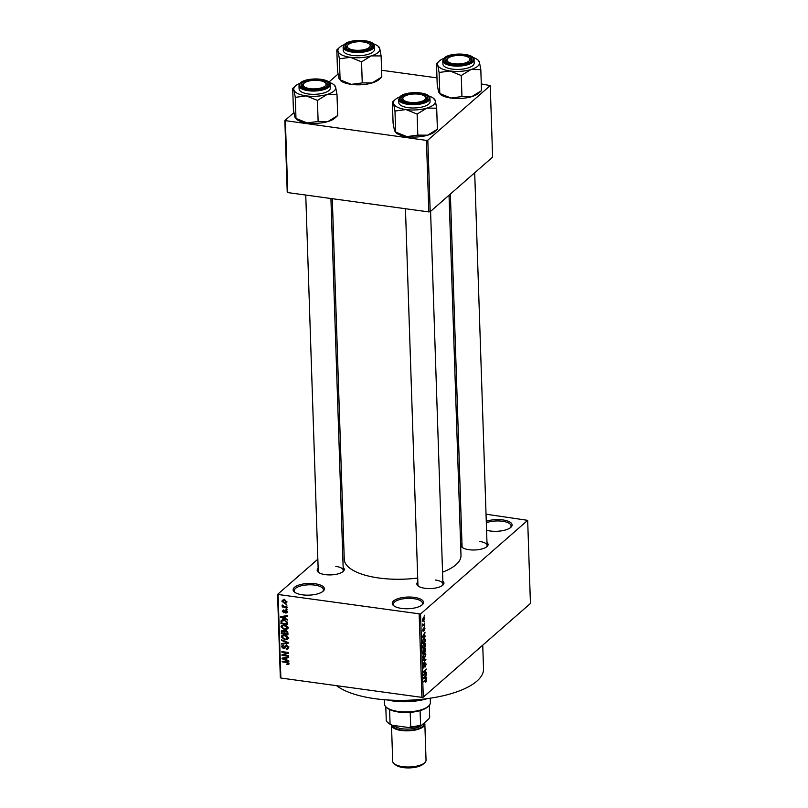 <?xml version="1.0" encoding="UTF-8"?>
<svg xmlns="http://www.w3.org/2000/svg" width="808" height="808" viewBox="0 0 808 808"><rect width="100%" height="100%" fill="white"/><g stroke="black" fill="none" stroke-linecap="round" stroke-linejoin="round"><path stroke-width="1.21" d="M315.1 583.76A15.645 5.848 178.1 0 1 323.149 591.173A15.645 5.848 178.1 0 1 302.445 594.829A15.645 5.848 178.1 0 1 294.546 592.123A15.645 5.848 178.1 0 1 297.657 585.497A15.645 5.848 178.1 0 1 315.1 583.76M322.634 591.597A14.595 5.454 -1.9 0 0 323.392 589.779A14.595 5.454 -1.9 0 0 314.706 585.103A14.595 5.454 -1.9 0 0 294.213 590.749A14.595 5.454 -1.9 0 0 295.082 592.516M414.221 597.354A15.645 5.848 178.1 0 1 422.271 604.768A15.645 5.848 178.1 0 1 401.566 608.414A15.645 5.848 178.1 0 1 393.668 605.717A15.645 5.848 178.1 0 1 396.779 599.092A15.645 5.848 178.1 0 1 414.221 597.354M421.766 605.192A14.595 5.454 -1.9 0 0 422.513 603.374A14.595 5.454 -1.9 0 0 413.827 598.688A14.595 5.454 -1.9 0 0 393.334 604.334A14.595 5.454 -1.9 0 0 394.203 606.101M486.264 521.312A15.645 5.848 178.1 0 1 502.798 519.918A15.645 5.848 178.1 0 1 510.858 527.331A15.645 5.848 178.1 0 1 490.143 530.977A15.645 5.848 178.1 0 1 486.567 530.26M510.343 527.755A14.595 5.454 -1.9 0 0 511.1 525.937A14.595 5.454 -1.9 0 0 502.414 521.251A14.595 5.454 -1.9 0 0 486.315 522.796M442.845 581.134A13.554 5.07 178.1 0 1 442.875 585.123A13.554 5.07 178.1 0 1 424.927 588.285A13.554 5.07 178.1 0 1 418.079 585.952A13.554 5.07 178.1 0 1 417.837 581.962M442.35 585.548A12.514 4.676 -1.9 0 0 442.946 584.043A12.514 4.676 -1.9 0 0 435.502 580.033M343.158 567.458A13.554 5.07 178.1 0 1 343.178 571.458A13.554 5.07 178.1 0 1 325.23 574.619A13.554 5.07 178.1 0 1 318.382 572.276A13.554 5.07 178.1 0 1 318.14 568.287M342.653 571.882A12.514 4.676 -1.9 0 0 343.249 570.377A12.514 4.676 -1.9 0 0 335.805 566.368M486.971 542.562A13.554 5.07 178.1 0 1 486.992 546.551A13.554 5.07 178.1 0 1 469.044 549.713A13.554 5.07 178.1 0 1 462.196 547.38A13.554 5.07 178.1 0 1 461.954 543.39M486.477 546.976A12.514 4.676 -1.9 0 0 487.072 545.471A12.514 4.676 -1.9 0 0 479.619 541.461M482.74 645.158L483.527 668.873A77.164 28.856 178.1 0 1 375.195 698.718A77.164 28.856 178.1 0 1 336.562 685.669M417.706 578.043A58.398 21.836 178.1 0 1 379.002 578.023A58.398 21.836 178.1 0 1 344.259 559.308L332.3 198.697M343.511 536.754L342.178 537.926M317.837 559.197L277.568 594.405L420.534 614.009L423.291 697.132L421.917 697.375L419.16 614.242M278.104 594.9L280.861 678.033L280.326 677.528L277.568 594.405M422.483 620.968L423.574 621.12L422.402 620.372L423.432 617.706L424.624 618.433L422.897 621.433M423.432 617.706L424.139 617.373M424.756 623.513L422.624 626.008L422.635 624.008L423.2 624.756L424.756 623.513M422.564 624.342L423.2 624.756M422.877 631.058L423.392 631.129L422.725 630.28L423.291 628.321L423.321 630.553L424.21 627.432L424.947 628.311L424.311 630.412L424.281 627.998L423.099 631.25M424.644 628.533L423.857 627.937M422.736 629.947L423.321 630.553M425.281 639.29L425.341 641.087L422.382 643.673L422.352 640.926L423.705 638.27L424.665 637.825L424.907 639.239M424.675 648.178L425.604 649.289L425.675 651.197L422.715 653.773L423.341 649.521L423.988 649.652L425.139 647.976M423.341 649.521L423.988 649.652L423.311 649.551M425.937 659.156L423.069 664.166L425.604 659.803L422.938 660.459L422.917 659.813L425.937 659.156M426.371 672.286L423.442 675.478L425.695 670.155L423.331 672.226L423.311 671.61L426.26 669.034L424.008 674.347L426.371 672.286M426.493 681.205L425.796 682.194L426.079 679.861L423.655 681.891L425.634 679.528L426.664 680.063L426.119 681.154M426.321 680.336L425.361 679.77L426.129 679.861M425.634 679.528L426.26 680.003M423.291 697.132L530.432 603.475L527.675 520.342L420.534 614.009M426.543 677.437L426.563 678.084L423.554 678.791L423.523 678.144L426.412 673.599L425.644 677.68L426.543 677.437M423.291 667.772L423.978 667.862L423.109 666.822L423.937 664.196L423.453 666.499L423.968 667.236L425.22 662.893L426.139 664.065L425.21 666.974L425.796 664.307L425.24 663.509L423.594 668.024M425.796 664.307L424.826 663.449M423.109 666.459L423.968 667.236M425.412 656.581L423.493 658.51L422.786 657.055L424.23 653.359L425.311 653.046L425.816 654.409L425.089 656.54M424.23 653.359L424.867 652.985M425.079 646.481L423.16 648.4L422.453 646.955L423.897 643.259L424.978 642.936L425.483 644.309L424.756 646.43M423.897 643.259L424.533 642.885M425.17 635.967L425.19 636.613L422.17 637.32L425.038 632.129L424.271 636.199L425.17 635.967M424.816 625.271L424.412 626.261L424.816 625.271M424.675 621.059L424.271 622.039L424.675 621.059M424.483 615.252L424.079 616.241L424.483 615.252M286.002 604.384L286.981 605.131L286.002 604.384M284.527 606.626L287.042 606.97L287.062 607.586L282.204 606.929L282.184 606.313L282.962 606.414L282.315 605.01L284.527 606.626M286.143 608.606L287.113 609.343L286.143 608.606M285.668 610.111L287.284 611.808L286.941 612.777L285.779 613.1L286.587 611.676L285.81 610.747L283.689 612.727L282.265 611.151L283.598 609.919L282.951 611.222L283.568 612.1L284.658 610.313L285.668 610.111M285.668 612.474L287.153 611.181M284.598 612.504L283.689 612.727L285.103 611.494M283.709 610.545L282.951 611.222M283.568 612.1L285.911 609.818M285.436 618.615L287.456 619.423L287.476 620.069L280.74 617.282L280.719 616.635L287.325 615.585L287.345 616.231L285.365 616.494L285.436 618.615M287.82 627.816L286.83 629.432L284.557 629.725L280.972 626.867L281.538 625.513L284.325 624.968L286.739 625.907L287.82 627.816M288.153 637.916L287.163 639.542L284.891 639.835L281.305 636.977L281.881 635.623L284.658 635.078L287.072 636.017L288.153 637.916M289.001 663.56L288.567 664.459L286.971 664.61L286.86 663.984L288.224 663.429L287.699 662.701L282.214 661.863L282.194 661.247L286.729 661.863L289.001 663.56L288.84 664.226M288.911 663.085L288.052 663.843L288.83 662.903M280.861 678.033L421.917 697.375M286.82 660.096L288.83 660.894L288.85 661.54L282.113 658.752L282.093 658.106L288.698 657.066L288.719 657.702L286.749 657.965L286.82 660.096M283.315 655.015L288.658 655.742L288.678 656.359L282.002 655.44L281.982 654.783L287.244 652.925L281.901 652.187L281.881 651.581L288.547 652.49L288.567 653.157L283.315 655.015L284.648 653.844M287.042 645.531L284.759 648.44L283.517 648.743L281.628 646.743L282.093 645.511L283.558 645.158L282.406 646.824L283.517 648.127L284.921 646.097L286.476 645.38L288.476 647.572L287.971 648.905L286.284 649.299L287.688 647.4L286.507 646.006L285.8 646.168L286.658 645.42M283.669 645.784L282.406 646.824M285.921 646.521L284.234 647.996L286.608 644.622M281.487 639.774L288.224 642.623L288.244 643.219L281.628 644.128L281.608 643.491L287.456 642.855L281.507 640.421L281.487 639.774M284.901 630.664L284.264 631.22L285.87 630.604L287.89 632.745L287.961 634.654L281.285 633.735L281.588 630.684L284.507 630.886M282.002 620.059L280.982 620.958L284.113 619.958L287.557 622.746L287.618 624.554L280.952 623.635L281.346 620.423M284.335 599.869L286.961 601.93L286.547 602.93L284.497 603.303L281.931 601.243L282.356 600.243L284.335 599.869M459.5 510.565L460.873 510.757M486.032 514.211L527.675 520.342M430.189 211.696L492.617 157.116L490.244 85.587L427.816 140.168L430.189 211.696L428.816 211.928L426.442 140.4L427.816 140.168M285.386 121.059L287.759 192.587L287.224 192.092L284.85 120.564L426.442 140.4M287.759 192.587L428.816 211.928M338.017 74.094L328.846 82.103M293.89 112.665L284.85 120.564M381.588 70.266L436.987 77.861M481.285 83.931L490.244 85.587M449.036 195.223L460.984 555.439A58.398 21.836 178.1 0 1 442.552 572.165M305.757 195.061L318.241 571.205A12.514 4.676 -1.9 0 0 318.928 572.66M450.369 194.051L462.055 546.299A12.514 4.676 -1.9 0 0 462.752 547.763M405.454 208.727L417.928 584.871A12.514 4.676 -1.9 0 0 418.625 586.335M287.668 663.994L286.971 664.61M282.82 661.328L282.214 661.863M283.022 657.965L282.113 658.752M287.577 657.237L286.749 657.965M284.073 658.934L286.032 659.783L285.971 658.065L282.8 658.48L284.073 658.934M286.789 659.116L286.032 659.783M283.477 657.894L282.8 658.48M286.769 657.369L285.971 658.065M283.285 654.329L282.002 655.44M287.85 652.399L287.244 652.925M282.507 651.662L281.901 652.187M288.123 652.43L287.598 652.622M288.466 647.844L286.284 649.299M288.345 646.834L287.688 647.4M285.315 647.279L283.517 648.743M283.335 645.451L281.628 646.743M285.406 646.966L284.254 647.976M285.881 646.552L286.295 645.643M282.467 643.4L281.628 644.128M288.85 638.067L286.587 638.36M285.547 639.269L284.891 639.835M283.002 635.644L281.305 636.977M283.992 635.017L282.083 637.078L284.891 639.219L286.951 638.815L287.375 637.815L284.658 635.684L282.527 636.068L284.214 634.593M285.234 635.179L284.658 635.684M288.022 637.249L287.375 637.815M282.043 633.078L281.285 633.735M282.911 630.543L281.224 631.826M285.689 630.876L285.598 630.22M283.477 630.553L282.012 632.159L282.043 633.23L284.042 633.502L283.911 631.694L282.214 631.159L283.073 630.412M284.79 632.846L284.042 633.502M285.163 630.604L283.911 631.694M286.446 630.745L284.78 632.401L284.82 633.613L287.153 633.937L287.012 631.977L285.042 631.412L285.951 630.624M287.911 633.27L287.153 633.937M287.547 631.513L287.012 631.977M287.789 632.038L287.113 632.624M288.517 627.957L286.244 628.25M285.204 629.159L284.557 629.725M282.669 625.543L280.972 626.867M283.648 624.917L281.75 626.968L284.547 629.109L286.618 628.705L287.032 627.705L284.325 625.584L282.184 625.958L283.871 624.483M284.901 625.079L284.325 625.584M287.688 627.139L287.032 627.705M281.709 622.978L280.952 623.635M282.578 620.433L282.669 619.484M281.709 623.13L286.82 623.827L285.759 621.039L284.123 620.574L281.78 621.18L281.709 623.13M287.577 623.17L286.82 623.827M283.679 619.423L281.78 621.18M284.709 620.059L284.123 620.574M287.476 622.12L286.789 622.715M281.649 616.484L280.74 617.282M286.204 615.767L285.365 616.494M282.689 617.464L284.658 618.302L284.598 616.595L281.426 617.009L282.689 617.464M285.406 617.645L284.658 618.302M282.103 616.413L281.426 617.009M285.396 615.888L284.598 616.595M287.284 611.777L285.779 613.1M286.315 610.303L285.81 610.747M286.093 610.212L285.375 610.838M283.608 609.969L282.265 611.151M286.769 608.687L286.163 609.212M282.81 606.394L282.204 606.929M282.588 605.121L282.073 605.566M286.628 604.465L286.022 605M285.163 602.728L284.497 603.303M283.558 599.819L281.931 601.243M282.628 601.354L284.477 602.687L286.264 601.819L284.406 600.485L282.628 601.354L284.578 599.253M284.982 599.99L284.406 600.485M286.82 601.334L286.012 602.435L286.921 601.637M424.887 677.851L426.563 678.084M424.412 677.952L425.291 677.771L425.23 676.064L424.412 677.952M425.766 672.812L426.392 672.902M425.069 670.074L425.695 670.155M425.614 669.6L426.291 669.691M424.24 659.53L425.957 659.762M423.988 659.58L425.604 659.803M422.907 657.864L424.422 658.076M423.129 656.753L424.402 657.46L425.473 654.722L424.24 653.985L422.786 656.702M422.867 657.722L424.402 657.46M423.725 653.914L424.947 653.652L424.059 653.52M425.048 651.107L425.675 651.197M423.049 652.864L423.927 652.086L423.412 650.097L422.685 652.813M422.978 650.036L423.836 650.309M424.271 651.783L425.311 650.884L424.705 648.784L423.917 651.743M424.261 648.723L425.21 648.976M422.574 647.764L424.089 647.965M422.796 646.642L424.069 647.349L425.139 644.612L423.907 643.875L422.453 646.602M422.534 647.622L424.069 647.349M423.392 643.804L424.614 643.542L423.715 643.42M424.715 641.007L425.341 641.087M422.705 642.754L424.968 640.774L424.452 638.502L422.705 640.734L422.352 642.703M423.19 638.815L423.725 638.886M423.584 638.381L424.523 638.502L423.584 638.37M423.513 636.381L425.19 636.613M423.038 636.472L423.917 636.3L423.857 634.583L423.038 636.472M424.149 624.049L424.776 624.13M422.402 620.079L423.544 620.504L424.321 618.686L423.473 618.302L422.705 620.12L423.544 620.504M422.978 618.231L424.321 618.686M427.392 698.607A34.411 12.867 178.1 0 1 393.062 701.001A34.411 12.867 178.1 0 1 387.264 699.94M390.941 700.152A35.451 13.261 -1.9 0 0 392.607 700.405A35.451 13.261 -1.9 0 0 423.735 699.061M379.184 79.376A20.988 7.848 178.1 0 1 379.063 79.477A20.988 7.848 178.1 0 1 378.952 79.588A20.988 7.848 178.1 0 1 372.135 82.941L362.247 82.891L361.55 61.842L371.236 55.883L381.113 55.934L379.72 48.46L378.528 46.995M379.063 79.477L381.81 76.982L372.135 82.941A20.988 7.848 178.1 0 1 351.278 84.375L340.097 79.851L340.673 80.749A20.988 7.848 178.1 0 0 351.278 84.375L362.247 82.891M339.4 58.802L350.379 57.318A20.988 7.848 -1.9 0 1 338.007 51.328L339.4 58.802L340.097 79.851L338.906 78.386L337.512 70.912L336.815 49.864L338.007 51.328A20.988 7.848 178.1 0 1 339.572 47.369A20.988 7.848 178.1 0 1 339.683 47.258A20.988 7.848 178.1 0 1 344.137 44.723M346.349 44.329A13.554 5.07 178.1 0 1 364.135 41.218A13.554 5.07 178.1 0 1 371.205 47.652A13.554 5.07 178.1 0 1 371.125 47.723A13.554 5.07 178.1 0 1 358.813 51.096A13.554 5.07 178.1 0 1 346.41 48.48A13.554 5.07 178.1 0 1 346.349 44.329M369.175 43.945A11.474 4.293 -1.9 0 0 365.852 42.46A11.474 4.293 -1.9 0 0 348.187 44.642A11.474 4.293 -1.9 0 0 351.621 49.591A11.474 4.293 -1.9 0 0 365.802 49.197A11.474 4.293 -1.9 0 0 369.175 43.945L370.155 44.723A12.514 4.676 178.1 0 1 371.276 46.581A12.514 4.676 178.1 0 1 370.68 48.076A12.514 4.676 -1.9 0 0 371.276 46.581A12.514 4.676 -1.9 0 0 369.599 44.339M343.127 47.127L343.238 50.409A15.645 5.848 -1.9 0 0 355.732 55.712A15.645 5.848 -1.9 0 0 373.165 51.853A15.645 5.848 -1.9 0 0 374.498 49.369L374.387 46.086A15.645 5.848 178.1 0 1 373.054 48.561A15.645 5.848 178.1 0 1 355.621 52.429A15.645 5.848 178.1 0 1 343.127 47.127L344.622 44.248C350.541 38.451 374.892 39.37 374.387 46.086M381.81 76.982L381.113 55.934M373.215 43.753A20.988 7.848 178.1 0 1 377.962 46.096A20.988 7.848 178.1 0 1 379.72 48.46A20.988 7.848 178.1 0 1 371.236 55.883A20.988 7.848 178.1 0 1 350.379 57.318L361.55 61.842M347.339 45.42A12.514 4.676 -1.9 0 0 346.268 47.409A12.514 4.676 -1.9 0 0 346.955 48.864A12.514 4.676 178.1 0 1 346.268 47.409A12.514 4.676 178.1 0 1 347.268 45.49L348.187 44.642M316.484 80.305A11.474 4.293 -1.9 0 0 304.071 83.214A11.474 4.293 -1.9 0 0 312.746 88.88A11.474 4.293 -1.9 0 0 323.715 86.941A11.474 4.293 -1.9 0 0 325.048 82.517A11.474 4.293 -1.9 0 0 316.484 80.305M303.212 83.992A12.514 4.676 -1.9 0 0 302.142 85.981A12.514 4.676 -1.9 0 0 302.838 87.436A12.514 4.676 178.1 0 1 302.142 85.981A12.514 4.676 178.1 0 1 303.141 84.052L304.071 83.214M325.048 82.517L326.028 83.295A12.514 4.676 178.1 0 1 327.159 85.143A12.514 4.676 178.1 0 1 326.563 86.648A12.514 4.676 -1.9 0 0 327.159 85.143A12.514 4.676 -1.9 0 0 325.473 82.911M456.571 63.983A11.474 4.293 -1.9 0 0 467.539 62.044A11.474 4.293 -1.9 0 0 468.862 57.62A11.474 4.293 -1.9 0 0 460.297 55.409A11.474 4.293 -1.9 0 0 447.885 58.317A11.474 4.293 -1.9 0 0 456.571 63.983M468.862 57.62L469.842 58.398A12.514 4.676 178.1 0 1 470.973 60.246A12.514 4.676 178.1 0 1 470.377 61.751A12.514 4.676 -1.9 0 0 470.973 60.246A12.514 4.676 -1.9 0 0 469.296 58.004M447.026 59.095A12.514 4.676 -1.9 0 0 445.955 61.075A12.514 4.676 -1.9 0 0 446.652 62.539A12.514 4.676 178.1 0 1 445.955 61.075A12.514 4.676 178.1 0 1 446.955 59.156L447.885 58.317M407.192 101.828A11.474 4.293 -1.9 0 0 421.372 101.444A11.474 4.293 -1.9 0 0 424.745 96.192A11.474 4.293 -1.9 0 0 421.433 94.698A11.474 4.293 -1.9 0 0 403.758 96.889A11.474 4.293 -1.9 0 0 407.192 101.828M424.745 96.192L425.725 96.97A12.514 4.676 178.1 0 1 426.846 98.818A12.514 4.676 178.1 0 1 426.25 100.323A12.514 4.676 -1.9 0 0 426.846 98.818A12.514 4.676 -1.9 0 0 425.17 96.576M402.909 97.667A12.514 4.676 -1.9 0 0 401.839 99.647A12.514 4.676 -1.9 0 0 402.525 101.101A12.514 4.676 178.1 0 1 401.839 99.647A12.514 4.676 178.1 0 1 402.839 97.728L403.758 96.889M427.755 706.818A21.897 8.191 178.1 0 1 427.634 706.929A21.897 8.191 178.1 0 1 427.513 707.04A21.897 8.191 178.1 0 1 420.089 710.636A21.897 8.191 178.1 0 1 410.212 712.343A21.897 8.191 178.1 0 1 389.597 709.515A21.897 8.191 178.1 0 1 387.577 708.263L386.598 707.485A22.937 8.575 -1.9 0 0 407.586 711.909A22.937 8.575 -1.9 0 0 428.432 706.202A22.937 8.575 -1.9 0 0 428.563 706.091A22.937 8.575 -1.9 0 0 430.391 702.566L430.25 698.203M384.386 699.728L384.537 704.091A22.937 8.575 -1.9 0 0 386.598 707.485M420.089 710.636L420.574 725.13L421.483 725.332A20.857 7.797 178.1 0 1 408.727 727.533L392.102 725.261A20.857 7.797 178.1 0 1 389.042 723.534L388.052 722.756A21.897 8.191 -1.9 0 0 390.072 724.019L392.102 725.261M429.3 705.323L429.694 717.161L428.846 718.898L421.483 725.332M408.727 727.533L410.696 726.846A21.897 8.191 -1.9 0 0 420.574 725.13M410.212 712.343L410.696 726.846M389.597 709.515L390.072 724.019M385.8 706.768L386.254 720.433A21.897 8.191 -1.9 0 0 388.052 722.756M424.715 762.752L423.23 764.095A15.019 5.616 178.1 0 1 403.344 767.6A15.019 5.616 178.1 0 1 395.758 765.004L394.193 763.762A16.685 6.242 -1.9 0 0 402.616 766.64A16.685 6.242 -1.9 0 0 424.715 762.752A16.685 6.242 -1.9 0 0 426.038 760.187L424.846 724.039A16.685 6.242 -1.9 0 0 424.432 722.756M391.496 724.988A16.685 6.242 -1.9 0 0 391.496 725.15L392.688 761.298A16.685 6.242 -1.9 0 0 394.193 763.762M391.496 725.15A16.685 6.242 -1.9 0 0 401.414 730.493A16.685 6.242 -1.9 0 0 424.846 724.039M329.098 82.325A20.988 7.848 -1.9 0 1 333.835 84.668A20.988 7.848 -1.9 0 1 335.603 87.032A20.988 7.848 178.1 0 1 333.926 91.092A20.988 7.848 178.1 0 1 327.109 94.455L336.997 94.506L335.603 87.032L334.411 85.567M327.008 86.294A13.554 5.07 178.1 0 1 314.686 89.668A13.554 5.07 178.1 0 1 302.283 87.052A13.554 5.07 178.1 0 1 302.222 82.901A13.554 5.07 178.1 0 1 320.008 79.79A13.554 5.07 178.1 0 1 327.078 86.224A13.554 5.07 178.1 0 1 327.008 86.294M329.038 90.425A15.645 5.848 -1.9 0 0 330.381 87.941L330.27 84.658A15.645 5.848 178.1 0 1 328.937 87.133A15.645 5.848 178.1 0 1 311.494 91.001A15.645 5.848 178.1 0 1 299 85.698L299.111 88.981A15.645 5.848 -1.9 0 0 311.605 94.283A15.645 5.848 -1.9 0 0 329.038 90.425M337.694 115.554L328.008 121.513A20.988 7.848 178.1 0 0 334.946 118.049L337.694 115.554L336.997 94.506M317.433 100.414L327.109 94.455A20.988 7.848 178.1 0 1 306.252 95.879L317.433 100.414L318.13 121.453L307.151 122.947L295.981 118.422L295.284 97.374L306.252 95.879A20.988 7.848 178.1 0 1 293.89 89.9L295.284 97.374M292.698 88.436L293.89 89.9A20.988 7.848 178.1 0 1 295.445 85.941L292.698 88.436L293.395 109.484L294.789 116.958L296.556 119.321A20.988 7.848 178.1 0 0 307.151 122.947A20.988 7.848 178.1 0 0 328.008 121.513L318.13 121.453M295.445 85.941A20.988 7.848 178.1 0 1 300.021 83.295M478.871 93.041A20.988 7.848 178.1 0 1 478.76 93.152A20.988 7.848 178.1 0 1 478.639 93.253A20.988 7.848 178.1 0 1 471.821 96.617L461.944 96.556L461.247 75.508L470.933 69.549L480.81 69.609L479.417 62.125L478.225 60.671M478.76 93.152L481.507 90.647L471.821 96.617A20.988 7.848 178.1 0 1 450.965 98.051L439.794 93.516L440.37 94.425A20.988 7.848 178.1 0 0 450.965 98.051L461.944 96.556M439.098 72.478L450.066 70.983A20.988 7.848 -1.9 0 1 437.704 64.993L439.098 72.478L439.794 93.516L438.603 92.062L437.209 84.577L436.512 63.529L437.704 64.993A20.988 7.848 178.1 0 1 439.259 61.034A20.988 7.848 178.1 0 1 439.38 60.933A20.988 7.848 178.1 0 1 443.834 58.388M436.512 63.529L439.259 61.034M446.046 57.994A13.554 5.07 178.1 0 1 463.832 54.894A13.554 5.07 178.1 0 1 470.902 61.327A13.554 5.07 178.1 0 1 470.822 61.398A13.554 5.07 178.1 0 1 458.51 64.761A13.554 5.07 178.1 0 1 446.097 62.145A13.554 5.07 178.1 0 1 446.046 57.994M442.814 60.792L442.925 64.074A15.645 5.848 -1.9 0 0 455.419 69.387A15.645 5.848 -1.9 0 0 472.862 65.519A15.645 5.848 -1.9 0 0 474.195 63.044L474.084 59.752A15.645 5.848 178.1 0 1 472.751 62.236A15.645 5.848 178.1 0 1 455.318 66.094A15.645 5.848 178.1 0 1 442.814 60.792L444.319 57.924C450.238 52.116 474.579 53.045 474.084 59.752M481.507 90.647L480.81 69.609M472.912 57.429A20.988 7.848 178.1 0 1 477.649 59.762A20.988 7.848 178.1 0 1 479.417 62.125A20.988 7.848 178.1 0 1 470.933 69.549A20.988 7.848 178.1 0 1 450.066 70.983L461.247 75.508M428.785 96.001A20.988 7.848 -1.9 0 1 433.532 98.334A20.988 7.848 -1.9 0 1 435.3 100.697A20.988 7.848 178.1 0 1 433.623 104.757A20.988 7.848 178.1 0 1 426.806 108.12L436.684 108.181L435.3 100.697L434.098 99.243M426.705 99.96A13.554 5.07 178.1 0 1 414.383 103.333A13.554 5.07 178.1 0 1 401.98 100.717A13.554 5.07 178.1 0 1 401.919 96.566A13.554 5.07 178.1 0 1 419.706 93.455A13.554 5.07 178.1 0 1 426.776 99.899A13.554 5.07 178.1 0 1 426.705 99.96M428.735 104.091A15.645 5.848 -1.9 0 0 430.068 101.616L429.967 98.323A15.645 5.848 178.1 0 1 428.624 100.808A15.645 5.848 178.1 0 1 411.191 104.666A15.645 5.848 178.1 0 1 398.697 99.364L398.809 102.646A15.645 5.848 -1.9 0 0 411.302 107.949A15.645 5.848 -1.9 0 0 428.735 104.091M437.391 129.219L427.705 135.189A20.988 7.848 178.1 0 0 434.633 131.724L437.391 129.219L436.684 108.181M417.12 114.08L426.806 108.12A20.988 7.848 178.1 0 1 405.949 109.555L417.12 114.08L417.817 135.128L406.848 136.613L395.668 132.088L394.971 111.039L405.949 109.555A20.988 7.848 178.1 0 1 393.577 103.565L394.971 111.039M392.385 102.101L393.577 103.565A20.988 7.848 178.1 0 1 395.142 99.606L392.385 102.101L393.082 123.149L394.476 130.633L396.243 132.997A20.988 7.848 178.1 0 0 406.848 136.613A20.988 7.848 178.1 0 0 427.705 135.189L417.817 135.128M395.142 99.606A20.988 7.848 178.1 0 1 399.707 96.96M287.375 661.984L286.8 662.489M284.911 657.661L284.153 658.328M284.921 631.543L284.002 632.351M281.82 621.1L280.891 621.908M283.537 616.191L282.78 616.847M285.577 610.101L284.224 611.292M425.059 680.033L425.685 680.124M423.412 659.702L425.129 659.944M345.016 44.147A15.019 5.616 -1.9 0 0 352.662 51.338A15.019 5.616 -1.9 0 0 372.468 47.904A15.019 5.616 -1.9 0 0 364.812 40.713A15.019 5.616 -1.9 0 0 345.016 44.147M423.675 723.413A15.645 5.848 178.1 0 1 417.514 729.018A15.645 5.848 178.1 0 1 401.839 730.129A15.645 5.848 178.1 0 1 392.557 725.321M394.112 725.534A14.595 5.454 -1.9 0 0 402.233 728.786A14.595 5.454 -1.9 0 0 422.15 724.746M328.341 86.476A15.019 5.616 -1.9 0 0 320.695 79.285A15.019 5.616 -1.9 0 0 300.889 82.719A15.019 5.616 -1.9 0 0 308.545 89.91A15.019 5.616 -1.9 0 0 328.341 86.476M444.703 57.812A15.019 5.616 -1.9 0 0 452.359 65.004A15.019 5.616 -1.9 0 0 472.155 61.58A15.019 5.616 -1.9 0 0 464.509 54.389A15.019 5.616 -1.9 0 0 444.703 57.812M428.038 100.152A15.019 5.616 -1.9 0 0 420.382 92.95A15.019 5.616 -1.9 0 0 400.586 96.384A15.019 5.616 -1.9 0 0 408.232 103.575A15.019 5.616 -1.9 0 0 428.038 100.152M287.294 648.4L288.981 646.925M282.699 646.016L283.578 645.239M286.951 638.815L288.638 637.34M286.618 628.705L288.305 627.23M286.365 612.282L287.254 611.515M283.133 610.697L283.659 610.242M283.911 612.02L285.598 610.545M425.473 663.408L424.887 663.328M423.756 667.327L423.15 667.246M423.634 649.996L423.038 649.915M424.978 648.662L424.341 648.582M424.432 627.937L423.887 627.856M423.119 624.766L422.544 624.685M423.038 620.746L422.422 620.665M423.988 618.059L423.19 617.948M339.572 47.369L336.855 49.833M377.962 46.096L379.013 46.935M330.916 198.505L343.249 570.377M474.7 172.781L487.072 545.471M442.946 584.043L430.583 211.353M427.634 706.929L428.563 706.091M330.27 84.658C330.765 77.942 306.424 77.023 300.495 82.82L299 85.698M333.835 84.668L334.896 85.507M477.649 59.762L478.71 60.6M429.967 98.323C430.462 91.617 406.111 90.688 400.192 96.495L398.697 99.364M433.532 98.334L434.583 99.172"/></g></svg>
